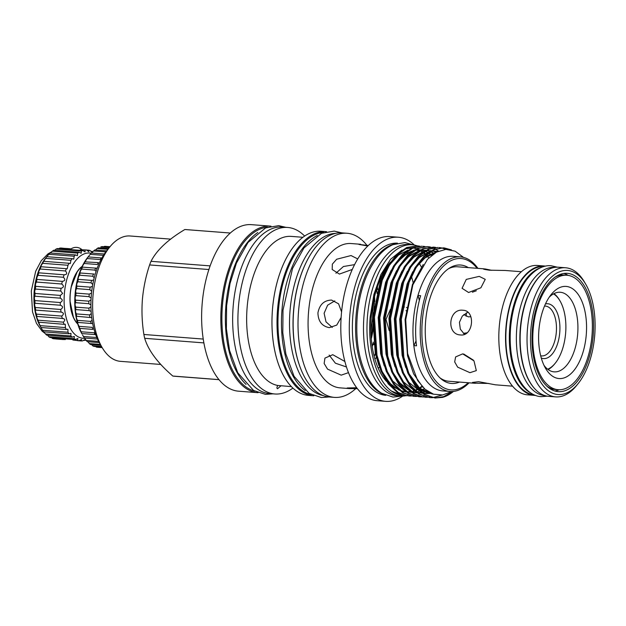 <?xml version="1.0" encoding="UTF-8"?>
<svg xmlns="http://www.w3.org/2000/svg" width="626" height="626" viewBox="0 0 626 626"><rect width="100%" height="100%" fill="white"/><g stroke="black" fill="none" stroke-linecap="round" stroke-linejoin="round"><path stroke-width="0.94" d="M554.714 267.396L554.691 267.396A64.275 33.1 94.4 0 0 516.779 328.329A64.275 33.1 94.4 0 0 544.784 395.569L544.808 395.569M543.016 273.202A64.275 33.1 94.4 0 0 520.276 328.595A64.275 33.1 94.4 0 0 534.135 388.042M543.806 266.559A64.275 33.1 94.4 0 0 506.254 327.515A64.275 33.1 94.4 0 0 533.892 394.724M540.434 267.803A64.275 33.1 94.4 0 0 509.744 327.781A64.275 33.1 94.4 0 0 530.762 392.979M532.374 329.581A59.329 30.549 94.4 0 0 558.22 391.641A59.329 30.549 94.4 0 0 593.213 335.411A59.329 30.549 94.4 0 0 567.367 273.343A59.329 30.549 94.4 0 0 532.374 329.581M554.816 391A59.329 30.549 94.4 0 0 559.3 389.748M550.77 389.192A57.459 29.586 94.4 0 0 551.96 389.223M537.593 278.883A64.118 33.022 94.4 0 0 537.405 279.118A64.118 33.022 94.4 0 0 520.355 328.603A64.118 33.022 94.4 0 0 529.502 381.336A64.118 33.022 94.4 0 0 529.651 381.594M585.826 284.376L584.606 282.263A64.752 33.342 94.4 0 0 565.638 267.772L558.76 267.239A64.752 33.342 94.4 0 0 537.781 278.64A64.752 33.342 94.4 0 0 520.574 328.619A64.752 33.342 94.4 0 0 529.807 381.86A64.752 33.342 94.4 0 0 548.775 396.352L555.653 396.884A64.752 33.342 94.4 0 0 576.624 385.483L578.15 383.582A62.232 32.051 94.4 0 0 594.7 335.552A62.232 32.051 94.4 0 0 585.826 284.376A62.232 32.051 94.4 0 0 552.954 275.761A62.232 32.051 94.4 0 0 530.887 329.44A62.232 32.051 94.4 0 0 544.096 386.758A62.232 32.051 94.4 0 0 578.15 383.582M565.638 267.772A64.752 33.342 94.4 0 0 527.444 329.151A64.752 33.342 94.4 0 0 555.653 396.884M560.81 274.775A57.459 29.586 94.4 0 0 559.628 274.618M568.142 275.385A59.329 30.549 94.4 0 0 563.901 273.452M553.861 389.286A57.396 29.555 -85.6 0 1 552.249 389.247A57.396 29.555 -85.6 0 1 551.162 389.122A57.396 29.555 -85.6 0 1 550.457 388.996M559.292 274.767A57.396 29.555 -85.6 0 1 561.099 274.798A57.396 29.555 -85.6 0 1 562.179 274.924A57.396 29.555 -85.6 0 1 562.696 275.01M389.239 330.7L385.976 319.393L390.522 309.174M281.004 385.772L277.553 388.738C276.676 388.339 276.747 387.251 277.78 385.467L291.38 386.618M277.553 388.738L277.013 388.323M302.921 237.293L291.293 236.393A74.885 38.562 94.4 0 0 247.129 307.374A74.885 38.562 94.4 0 0 277.78 385.467M304.643 236.065A83.516 43.006 94.4 0 0 287.702 227.457A83.516 43.006 94.4 0 0 238.451 306.623A83.516 43.006 94.4 0 0 274.83 393.989A83.516 43.006 94.4 0 0 292.89 388.097M287.702 227.457L282.436 227.05A83.516 43.006 94.4 0 0 233.185 306.216A83.516 43.006 94.4 0 0 269.563 393.582L274.83 393.989M326.529 231.683A82.303 42.388 94.4 0 0 326.076 231.643L321.028 231.252A82.303 42.388 94.4 0 0 272.49 309.267A82.303 42.388 94.4 0 0 308.336 395.366L313.391 395.757A82.303 42.388 94.4 0 0 313.837 395.788M326.076 231.643A82.303 42.388 94.4 0 0 277.537 309.659A82.303 42.388 94.4 0 0 313.391 395.757M323.744 232.465A81.49 41.965 94.4 0 0 278.492 309.737A81.49 41.965 94.4 0 0 311.208 394.591M317.257 235.509A81.49 41.965 94.4 0 0 281.982 310.011A81.49 41.965 94.4 0 0 305.269 390.577M267.325 227.215A82.507 42.49 94.4 0 0 222.418 305.394A82.507 42.49 94.4 0 0 254.649 391.101M257.818 232.496A82.507 42.49 94.4 0 0 225.908 305.66A82.507 42.49 94.4 0 0 246.073 384.419M414.389 245.071A82.303 42.388 94.4 0 0 398.339 237.231L389.881 236.573A82.303 42.388 94.4 0 0 341.334 314.588A82.303 42.388 94.4 0 0 377.188 400.695L385.647 401.344A82.303 42.388 94.4 0 0 402.714 396.062M413.348 283.5A72.373 37.27 94.4 0 0 411.485 276.528M368.338 245.517L358.972 244.437L367.83 246.002M357.751 258.937L351.029 255.549L336.631 259.258L332.336 264.156L332.187 269.501L339.402 274.078L352.313 269.438M341.577 311.904L338.564 303.798L331.561 300.073C324.088 300.308 319.542 304.572 317.93 312.875C318.165 321.326 321.96 326.248 329.299 327.641L336.757 325.082L341.131 317.445M344.863 361.484L332.774 354.707L324.941 358.103L324.143 363.487L327.547 369.129L341.193 375.162L348.471 372.642M356.663 387.737L347.164 387.987L349.464 388.589L357.36 388.644M404.404 307.045L402.721 306.889M406.47 307.421L407.096 307.624M406.008 310.535L406.579 311.216M380.451 281.371A72.373 37.27 94.4 0 0 380.107 279.885M360.623 244.273L351.217 243.545A72.373 37.27 94.4 0 0 308.54 312.147A72.373 37.27 94.4 0 0 340.059 387.862L349.464 388.589M398.339 237.231A82.303 42.388 94.4 0 0 349.801 315.246A82.303 42.388 94.4 0 0 385.647 401.344M366.859 245.243A82.303 42.388 94.4 0 0 347.086 233.263A82.303 42.388 94.4 0 0 298.547 311.279A82.303 42.388 94.4 0 0 334.394 397.385A82.303 42.388 94.4 0 0 355.685 388.668M377.689 289.556A82.303 42.388 94.4 0 0 377.376 286.966M347.086 233.263L342.195 232.888A82.303 42.388 94.4 0 0 293.657 310.903A82.303 42.388 94.4 0 0 329.503 397.009L334.394 397.385M397.479 243.17A76.317 39.297 94.4 0 0 352.868 315.543A76.317 39.297 94.4 0 0 385.71 395.342M395.045 243.866A76.317 39.297 94.4 0 0 356.069 315.786A76.317 39.297 94.4 0 0 383.417 394.278M374.129 298.375A75.23 38.742 -85.6 0 1 374.356 304.205M374.817 301.575A75.23 38.742 94.4 0 0 374.544 296.63M421.447 267.114A69.243 35.659 94.4 0 0 419.193 263.366M463.811 314.573L468.467 316.881L470.854 316.686M464.453 334.3L464.813 332.993M467.09 332.774L463.467 333.509M544.526 306.083A24.985 12.872 -85.6 0 1 545.434 306.091A24.985 12.872 -85.6 0 1 556.318 332.226A24.985 12.872 -85.6 0 1 541.576 355.92A24.985 12.872 -85.6 0 1 540.684 355.787M466.127 316.286L466.347 312.883M545.473 303.931A27.505 14.163 -85.6 0 1 559.754 332.523A27.505 14.163 -85.6 0 1 541.287 358.056M464.508 334.339L460.313 329.127L459.429 322.304L462.332 316.052L467.833 312.241M460.533 334.957C446.025 334.558 448.521 308.321 462.919 310.253C475.924 310.426 473.389 336.671 460.533 334.957L459.883 334.879M473.389 360.146L463.678 354.003M469.93 372.681L457.645 367.141L454.687 361.93L455.603 356.937L462.661 353.87L473.984 360.889L476.323 370.615L469.93 372.681M488.929 383.456L474.195 383.167L472.481 382.439L478.6 381.688L495.416 384.81L512.538 386.172M521.388 271.723L505.198 270.471L489.36 270.189C483.335 269.297 481.95 268.89 485.213 268.969L491.707 270.322M483.436 268.953L485.213 268.969M472.403 292.193L476.331 290.785M468.577 292.498L462.082 288.296L466.268 279.399L479.226 276.379L485.244 279.345L480.885 287.796L468.577 292.498M462.919 310.253L463.561 310.324M484.281 268.859L457.536 266.786A57.396 29.555 94.4 0 0 448.404 268.789M439.968 377.861A57.396 29.555 94.4 0 0 447.598 381.117A57.396 29.555 94.4 0 0 448.685 381.234L475.439 383.308M547.672 369.215A38.976 20.071 94.4 0 0 555.278 363.166A38.976 20.071 94.4 0 0 565.638 333.087A38.976 20.071 94.4 0 0 560.074 301.036A38.976 20.071 94.4 0 0 553.494 293.884M560.074 301.036L559.621 300.245A39.915 20.556 94.4 0 0 553.963 293.633M468.326 267.623A59.392 30.588 94.4 0 0 449.781 267.889A59.392 30.588 94.4 0 0 425.617 321.326A59.392 30.588 94.4 0 0 441.197 378.965A59.392 30.588 94.4 0 0 459.476 382.071M460.462 256.879L453.208 256.316A67.498 34.759 94.4 0 0 417.957 295.472L420.641 295.683A67.498 34.759 94.4 0 0 416.087 320.512A67.498 34.759 94.4 0 0 416.517 345.818L413.833 345.615A67.498 34.759 94.4 0 0 442.801 390.914L450.055 391.477A67.498 34.759 -85.6 0 1 420.649 320.864A67.498 34.759 -85.6 0 1 460.462 256.879A67.498 34.759 -85.6 0 1 477.928 268.366M463.522 257.388L455.079 251.159L445.868 249.367L436.486 252.121L427.48 259.289L412.863 284.807L405.742 319.659L407.62 353.565L417.605 380.483L425.031 389.27L433.56 394.208L442.645 394.975L451.776 391.532M419.334 300.503A39.289 20.235 -85.6 0 0 417.957 295.472A67.498 34.759 94.4 0 0 413.403 320.301A67.498 34.759 94.4 0 0 413.833 345.615A39.289 20.235 -85.6 0 0 416.024 340.888M477.082 268.304A65.863 33.921 94.4 0 0 422.292 321.005A65.863 33.921 94.4 0 0 468.232 382.744M435.406 398.034L424.232 394.505L415.155 386.015L407.816 373.073L402.854 357.203L400.327 319.221L408.121 282.224L415.093 267.631L423.857 256.292L433.607 249.555L443.325 247.865L434.585 249.625L424.843 256.37L416.071 267.709L409.107 282.303L401.305 319.299L403.84 357.282L408.794 373.143L416.141 386.085L425.218 394.583L435.031 398.003L442.504 397.385A75.167 38.71 94.4 0 0 453.49 391.414M443.818 247.904L449.992 249.594M451.456 249.899L444.311 247.943M419.631 246.159L417.448 245.861L407.722 247.552L397.972 254.289L389.208 265.635L382.243 280.221L374.442 317.218L376.977 355.208L381.93 371.069L389.278 384.012L398.355 392.51L407.182 395.851L397.369 392.432L388.292 383.934L380.952 370.991L375.991 355.13L373.464 317.139L381.257 280.143L388.23 265.557L396.994 254.211L406.743 247.473L417.44 245.861M413.911 396.375L402.745 392.846L393.668 384.348L386.32 371.406L381.367 355.545L378.832 317.562L386.633 280.558L393.597 265.972L402.362 254.633L412.111 247.888L421.838 246.198L413.097 247.966L403.347 254.704L394.583 266.05L387.611 280.636L379.818 317.632L382.353 355.623L387.306 371.484L394.646 384.427L403.731 392.925L413.543 396.344L416.118 396.43M424.999 246.574L422.816 246.276M419.287 396.79L408.113 393.261L399.036 384.763L391.696 371.821L386.735 355.959L384.207 317.977L392.001 280.98L398.973 266.386L407.737 255.048L417.487 248.303L427.206 246.621L418.473 248.381L408.723 255.118L399.951 266.465L392.987 281.051L385.193 318.047L387.721 356.037L392.682 371.899L400.022 384.841L409.099 393.339L418.911 396.759L421.486 396.845M427.699 246.66L429.874 247.012M430.359 247.129L432.519 247.794M432.996 247.974L435.133 248.968M435.61 249.226L438.521 251.136M430.375 246.988L428.192 246.691M435.743 247.403L433.568 247.106L423.841 248.796L414.091 255.533L405.327 266.879L398.355 281.465L390.561 318.462L393.097 356.452L398.05 372.313L405.398 385.256L414.475 393.754L423.301 397.095L413.489 393.676L404.412 385.178L397.072 372.243L392.111 356.374L389.583 318.391L397.377 281.395L404.341 266.801L413.113 255.463L422.863 248.725L433.56 247.106M430.031 397.62L418.864 394.09L409.787 385.6L402.44 372.658L397.487 356.789L394.951 318.806L402.745 281.81L409.717 267.216L418.481 255.877L428.231 249.14L437.957 247.45L429.217 249.211L419.467 255.956L410.703 267.294L403.731 281.88L395.937 318.884L398.465 356.867L403.426 372.728L410.766 385.671L419.843 394.169L429.655 397.588L432.237 397.674M445.837 249.367L441.604 247.919M441.119 247.818L438.936 247.52M405.218 395.569A75.167 38.71 94.4 0 1 402.909 395.522A75.167 38.71 94.4 0 1 391.438 391.062L402.792 395.515L405.374 395.601M405.867 395.577L408.089 395.342M408.535 395.961L410.742 396.015M411.243 395.992L413.465 395.757M416.611 396.407L418.841 396.172M421.987 396.821L424.209 396.594M424.655 397.205L426.862 397.26M427.355 397.236L429.585 397.009M432.73 397.659L442.246 395.029M391.438 391.062C376.312 380.146 367.352 348.705 370.185 316.897L373.902 294.4L380.937 274.54L390.585 259.281L401.892 250.157M404.991 248.913L412.041 247.919M413.043 247.99L416.634 248.686M417.323 248.905L419.49 249.774M420.946 250.517L423.199 251.949M423.732 252.341L424.725 253.123M425.093 253.428L426.056 254.289M426.564 254.774L427.073 255.275M543.978 365.31A39.915 20.556 94.4 0 0 553.376 371.774A39.915 20.556 94.4 0 0 554.127 371.86A39.915 20.556 94.4 0 0 577.642 334.386A39.915 20.556 94.4 0 0 561.037 292.35A39.915 20.556 94.4 0 0 560.286 292.264A39.915 20.556 94.4 0 0 549.245 297.178M548.094 369.536A39.915 20.556 94.4 0 0 554.699 363.878L555.278 363.166M558.142 378.448A46.207 23.796 94.4 0 0 586.155 336.013A46.207 23.796 94.4 0 0 567.015 286.512A46.207 23.796 94.4 0 0 551.17 294.549A46.207 23.796 94.4 0 0 545.481 368.205A46.207 23.796 94.4 0 0 558.142 378.448M370.842 316.999A69.243 35.659 -85.6 0 1 390.374 262.208M398.872 254.782A69.243 35.659 -85.6 0 1 405.429 251.926M410.922 251.316A69.243 35.659 -85.6 0 1 411.681 251.355M412.065 251.386A69.243 35.659 94.4 0 0 410.875 251.339M388.621 264.915A69.243 35.659 94.4 0 0 371.241 317.03A69.243 35.659 94.4 0 0 386.492 381.422M535.527 395.405A64.877 33.413 -85.6 0 1 534.205 395.35A64.877 33.413 -85.6 0 1 532.976 395.209A64.877 33.413 -85.6 0 1 505.996 326.897A64.877 33.413 -85.6 0 1 544.205 265.987A64.877 33.413 -85.6 0 1 545.434 266.128A64.877 33.413 -85.6 0 1 545.52 266.144M534.205 395.35L527.491 394.834A64.877 33.413 -85.6 0 1 526.263 394.693A64.877 33.413 -85.6 0 1 499.282 326.381A64.877 33.413 -85.6 0 1 537.491 265.471L544.205 265.987M557.07 389.575A57.396 29.555 -85.6 0 1 533.195 329.143A57.396 29.555 -85.6 0 1 567 275.252A57.396 29.555 -85.6 0 1 568.087 275.377A57.396 29.555 -85.6 0 1 591.961 335.81A57.396 29.555 -85.6 0 1 558.149 389.701A57.396 29.555 -85.6 0 1 557.07 389.575M558.149 389.701L555.465 389.489A57.396 29.555 -85.6 0 1 554.378 389.372A57.396 29.555 -85.6 0 1 546.881 386.211M555.325 276.966A57.396 29.555 -85.6 0 1 564.316 275.049L567 275.252M417.323 245.854A75.848 39.055 94.4 0 0 412.19 244.774L408.692 244.508A75.848 39.055 94.4 0 0 363.964 316.404A75.848 39.055 94.4 0 0 397.001 395.749L400.491 396.015A75.848 39.055 94.4 0 0 405.969 395.702M412.19 244.774A75.848 39.055 94.4 0 0 367.454 316.67A75.848 39.055 94.4 0 0 400.491 396.015M374.051 310.786A81.49 41.965 94.4 0 0 373.98 299.017M335.732 233.334A81.49 41.965 94.4 0 0 290.041 310.629A81.49 41.965 94.4 0 0 323.188 395.569M377.11 293.602A81.49 41.965 94.4 0 0 376.664 289.118M306.685 261.394A81.49 41.965 94.4 0 0 293.539 310.903A81.49 41.965 94.4 0 0 298.798 363.377M270.964 226.166A83.516 43.006 94.4 0 0 270.62 226.135L251.409 224.656A83.516 43.006 94.4 0 0 202.159 303.821A83.516 43.006 94.4 0 0 238.537 391.187L257.74 392.666A83.516 43.006 94.4 0 0 258.092 392.698M270.62 226.135A83.516 43.006 94.4 0 0 221.361 305.3A83.516 43.006 94.4 0 0 257.74 392.666M105.857 251.895L93.595 250.948A50.604 26.057 94.4 0 1 94.862 249.946L106.663 250.862A57.835 29.782 94.4 0 0 91.294 295.488A57.835 29.782 94.4 0 0 99.542 343.048L101.975 347.266A62.866 32.372 94.4 0 0 120.395 361.335L160.772 364.457M170.648 239.124L130.091 235.986A62.866 32.372 94.4 0 0 109.73 247.059A62.866 32.372 94.4 0 0 93.016 295.574A62.866 32.372 94.4 0 0 101.975 347.266M184.858 229.515L230.313 233.029L185.617 229.562A73.547 37.873 94.4 0 0 184.858 229.515C167.909 239.633 156.633 250.236 151.023 261.316A73.547 37.873 94.4 0 0 149.606 264.939C145.897 276.019 143.495 287.498 142.407 299.377C141.531 311.13 142.032 322.828 143.886 334.48L203.231 339.065M208.896 269.524L149.606 264.939M203.865 342.892L144.692 338.314C148.315 350.404 157.689 362.986 172.815 376.054L218.944 379.622M151.023 261.316L210.14 265.886M172.815 376.054A73.547 37.873 94.4 0 0 174.271 376.226L218.99 379.677M143.886 334.48A73.547 37.873 94.4 0 0 144.692 338.314M371.077 336.545A81.49 41.965 94.4 0 0 373.166 323.133M372.204 346.741A81.49 41.965 94.4 0 0 373.401 342.125M389.513 384.317A69.243 35.659 94.4 0 0 397.557 388.754M453.255 391.438L442.504 397.385M452.59 391.493L443.685 396.634L434.913 397.995M469.077 382.815A67.498 34.759 -85.6 0 1 450.055 391.477M373.112 325.802A75.23 38.742 -85.6 0 1 371.124 337.203M371.265 338.995A75.23 38.742 94.4 0 0 373.119 329.472M373.738 344.762A82.303 42.388 94.4 0 0 374.051 343.541M374.191 356.397A72.373 37.27 94.4 0 0 375.53 352.939M378.26 368.307L379.403 367.039M374.919 359.034L376.32 357.548M329.12 355.059L335.403 363.205L346.366 366.93M334.8 300.887L327.633 305.175L324.111 313.258L326.013 321.858L332.257 327.421M354.598 264.626L343.424 266.519L335.927 273.218M381.641 278.406L381.156 277.553M82.045 266.699A31.12 16.026 -85.6 0 0 77.053 272.154L71.317 286.833A31.12 16.026 -85.6 0 0 70.268 294.118A31.12 16.026 -85.6 0 0 70.112 301.482L73.359 317.022A31.12 16.026 -85.6 0 0 77.647 323.603M92.045 323.54L77.734 322.437M77.773 324.025A31.433 16.19 -85.6 0 1 70.175 294.103A31.433 16.19 -85.6 0 1 82.241 266.3M62.53 338.47L62.952 339.519L65.433 339.527M85.449 339.237L82.695 340.857A45.573 23.467 -85.6 0 1 81.27 340.935L81.599 339.417L79.017 340.724A45.573 23.467 -85.6 0 1 77.624 340.372L77.898 338.494L75.449 339.472A45.573 23.467 -85.6 0 1 74.134 338.697L74.33 336.444L72.092 337.14A45.573 23.467 -85.6 0 1 70.879 335.966L70.981 333.329L69.032 333.775A45.573 23.467 -85.6 0 1 67.944 332.234L67.937 329.229L66.333 329.472A45.573 23.467 -85.6 0 1 65.401 327.594L65.276 324.229L64.063 324.331A45.573 23.467 -85.6 0 1 63.32 322.163C65.542 320.019 65.19 318.798 62.279 318.477A45.573 23.467 -85.6 0 1 61.739 316.075C64.126 314.088 63.891 312.75 61.035 312.061A45.573 23.467 -85.6 0 1 60.699 309.479C63.242 307.695 63.124 306.278 60.346 305.238A45.573 23.467 -85.6 0 1 60.237 302.538C62.913 301.004 62.913 299.549 60.237 298.164A45.573 23.467 -85.6 0 1 60.354 295.425L62.655 293.406L60.714 291.027A45.573 23.467 -85.6 0 1 61.051 288.312C63.915 287.397 64.149 285.965 61.763 284.008A45.573 23.467 -85.6 0 1 62.31 281.371C65.221 280.808 65.566 279.439 63.351 277.263A45.573 23.467 -85.6 0 1 64.095 274.783C67.029 274.587 67.483 273.319 65.448 270.964A45.573 23.467 -85.6 0 1 66.372 268.703L67.185 268.851L67.991 265.275A45.573 23.467 -85.6 0 1 69.079 263.28L70.308 263.585L70.934 260.322A45.573 23.467 -85.6 0 1 72.154 258.648L73.743 259.164L74.189 256.245A45.573 23.467 -85.6 0 1 75.511 254.923L77.405 255.698L77.687 253.123A45.573 23.467 -85.6 0 1 79.079 252.2L81.208 253.264L81.341 251.049A45.573 23.467 -85.6 0 1 82.765 250.541L85.042 251.926L85.05 250.064L80.284 249.696L86.474 249.985L88.837 251.715L88.736 250.204A45.573 23.467 -85.6 0 1 90.121 250.549L92.163 252.521M68.156 248.569L59.72 248.107A45.573 23.467 -85.6 0 1 61.145 248.029L67.788 248.733M91.161 253.264A42.748 22.012 94.4 0 0 64.376 293.547A42.748 22.012 94.4 0 0 84.784 338.267M92.585 252.075L92.296 251.456A45.573 23.467 -85.6 0 1 92.867 251.769M85.05 250.064A45.573 23.467 -85.6 0 1 86.474 249.985M60.354 295.425L35.025 293.461L34.633 291.239L35.385 289.071A45.573 23.467 -85.6 0 1 35.721 286.348C35.212 285.174 35.447 283.742 36.425 282.044A45.573 23.467 -85.6 0 1 36.973 279.415C36.519 278.593 36.871 277.224 38.014 275.307A45.573 23.467 -85.6 0 1 38.765 272.819L64.455 274.822M66.333 329.472L40.995 327.515L40.307 326.365A42.748 22.012 -85.6 0 1 34.211 291.215A42.748 22.012 -85.6 0 1 45.573 258.225L46.801 256.715M65.448 270.964L40.111 269.008C38.781 271.097 38.335 272.365 38.765 272.819L38.687 272.834M40.111 269.008A45.573 23.467 -85.6 0 1 41.042 266.739L40.87 266.817M66.372 268.703L41.042 266.739C40.596 266.66 41.136 265.518 42.662 263.319A45.573 23.467 -85.6 0 1 43.75 261.316L43.499 261.511M69.079 263.28L43.75 261.316L45.604 258.366A45.573 23.467 -85.6 0 1 46.817 256.691L46.512 257.059M72.154 258.648L46.817 256.691L48.859 254.281A45.573 23.467 -85.6 0 1 50.182 252.967L52.357 251.167A45.573 23.467 -85.6 0 1 53.75 250.244L79.079 252.2M54.665 250.314L56.004 249.085A45.573 23.467 -85.6 0 1 57.428 248.577L82.765 250.541M59.008 248.702L59.72 248.107M88.736 250.204L86.513 250.032M81.27 340.935L77.561 340.654M79.017 340.724L72.859 340.004L77.624 340.372M70.417 248.788L68.156 248.608M60.699 339.308L53.679 338.76A45.573 23.467 -85.6 0 1 52.294 338.416L51.614 337.625M62.952 339.519L55.941 338.979M92.296 251.456L90.801 251.339M85.973 340.051A45.573 23.467 -85.6 0 1 84.987 340.387L83.399 340.262M72.694 339.433L65.761 338.901M60.362 339.042L52.294 338.416M75.449 339.472L50.119 337.516A45.573 23.467 -85.6 0 1 48.797 336.741L47.615 335.246M74.134 338.697L48.797 336.741M72.092 337.14L46.762 335.176A45.573 23.467 -85.6 0 1 45.549 334.002L43.695 331.819A45.573 23.467 -85.6 0 1 42.615 330.27L40.995 327.515A45.573 23.467 -85.6 0 1 40.072 325.63L38.726 322.374A45.573 23.467 -85.6 0 1 37.983 320.199C36.84 317.805 36.496 316.576 36.95 316.521A45.573 23.467 -85.6 0 1 36.402 314.111C35.432 311.865 35.197 310.527 35.698 310.105A45.573 23.467 -85.6 0 1 35.369 307.515C34.547 305.472 34.43 304.064 35.017 303.274A45.573 23.467 -85.6 0 1 34.907 300.582C34.211 298.79 34.211 297.327 34.907 296.208A45.573 23.467 -85.6 0 1 35.025 293.461M70.879 335.966L45.549 334.002M69.032 333.775L43.695 331.819M67.944 332.234L42.615 330.27M65.401 327.594L40.072 325.63M64.063 324.331L38.515 322.163M63.32 322.163L37.983 320.199M63.054 318.462L36.801 316.435M61.739 316.075L36.402 314.111M61.332 312.077L35.635 310.089M60.699 309.479L35.369 307.515M60.346 305.238L35.017 303.274M60.237 302.538L34.907 300.582M60.237 298.164L34.907 296.208M60.714 291.027L35.385 289.071M61.051 288.312L35.721 286.348M61.763 284.008L36.425 282.044M62.31 281.371L36.973 279.415M63.351 277.263L38.014 275.307M67.991 265.275L42.662 263.319M70.934 260.322L45.604 258.366M74.189 256.245L48.859 254.281M75.511 254.923L50.182 252.967M77.687 253.123L52.357 251.167M81.341 251.049L56.004 249.085M84.987 340.387L85.504 339.331M109.996 246.722L105.763 246.401A50.604 26.057 94.4 0 0 104.456 246.362L103.994 246.761M109.62 247.192L102.108 246.613A50.604 26.057 94.4 0 0 100.786 246.934L109.3 247.591M81.849 333.556L95.066 334.581A50.604 26.057 -85.6 0 1 94.236 332.782L81.02 331.764A50.604 26.057 94.4 0 0 81.849 333.556L81.928 333.869A48.092 24.766 -85.6 0 1 76.403 318.603A48.092 24.766 -85.6 0 1 87.851 257.208A48.092 24.766 -85.6 0 1 88.094 256.918M93.595 250.948L91.404 253.006A50.604 26.057 94.4 0 0 90.207 254.328L88.156 256.918A50.604 26.057 94.4 0 0 87.045 258.53L85.167 261.613A50.604 26.057 94.4 0 0 84.166 263.476C82.538 265.815 81.99 266.989 82.507 266.989A50.604 26.057 94.4 0 0 81.638 269.07C80.191 271.293 79.721 272.584 80.222 272.944A50.604 26.057 94.4 0 0 79.502 275.213C78.234 277.263 77.851 278.648 78.36 279.368A50.604 26.057 94.4 0 0 77.804 281.77C76.693 283.617 76.411 285.073 76.959 286.129A50.604 26.057 94.4 0 0 76.568 288.625C75.613 290.221 75.433 291.716 76.043 293.101A50.604 26.057 94.4 0 0 75.832 295.636C75.003 296.951 74.932 298.453 75.621 300.144A50.604 26.057 94.4 0 0 75.597 302.679C74.885 303.68 74.924 305.167 75.715 307.123A50.604 26.057 94.4 0 0 75.879 309.604C75.253 310.269 75.402 311.709 76.317 313.908A50.604 26.057 94.4 0 0 76.662 316.279L76.536 316.224M91.725 317.656L76.662 316.279C76.122 316.153 76.231 317.21 76.982 319.432L77.421 320.355A50.604 26.057 94.4 0 0 77.937 322.578C77.421 322.539 77.773 323.798 79.001 326.342A50.604 26.057 94.4 0 0 79.682 328.368L79.416 328.102M91.13 311.38L89.244 310.629L75.84 309.596M78.313 279.368L91.787 280.409L93.681 280.002M80.097 272.983L94.072 274.063M82.288 267.106L96.756 268.225M84.862 261.864L98.384 262.63A50.604 26.057 -85.6 0 0 97.382 264.501L84.166 263.476M87.851 257.208L88.36 256.582L87.781 257.341L88.156 256.918L101.373 257.943A50.604 26.057 -85.6 0 0 100.262 259.547L87.045 258.53M108.501 248.577L98.454 247.802A50.604 26.057 94.4 0 0 97.147 248.467L95.575 250.001M90.207 254.328L103.423 255.345A50.604 26.057 -85.6 0 1 103.587 255.158M96.075 271.387L94.855 270.096A50.604 26.057 -85.6 0 1 95.723 268.006M94.221 277.764L92.718 276.238A50.604 26.057 -85.6 0 1 93.438 273.961M92.758 284.454L91.02 282.795A50.604 26.057 -85.6 0 1 91.576 280.385M91.717 291.301L89.784 289.65A50.604 26.057 -85.6 0 1 90.175 287.146L92.421 286.379M91.106 298.14L89.048 296.661A50.604 26.057 -85.6 0 1 89.26 294.118L91.521 293.015M90.919 304.854L88.814 303.696A50.604 26.057 -85.6 0 1 88.837 301.169L91.02 299.846M89.095 310.621A50.604 26.057 -85.6 0 1 88.931 308.149L90.942 306.771M89.878 317.296A50.604 26.057 -85.6 0 1 89.541 314.925L91.294 313.626M91.153 323.595A50.604 26.057 -85.6 0 1 90.637 321.373L92.092 320.254M104.339 254.007L91.404 253.006M94.855 270.096L81.638 269.07M92.718 276.238L79.502 275.213M91.02 282.795L77.804 281.77M90.175 287.146L76.959 286.129M89.784 289.65L76.568 288.625M89.26 294.118L76.043 293.101M89.048 296.661L75.832 295.636M88.837 301.169L75.621 300.144M88.814 303.696L75.597 302.679M88.931 308.149L75.715 307.123M89.541 314.925L76.317 313.908M90.637 321.373L77.421 320.355M81.02 331.764L79.682 328.368L92.898 329.393A50.604 26.057 -85.6 0 1 92.218 327.367L79.001 326.342M97.155 338.322A50.604 26.057 -85.6 0 1 96.662 337.524L83.446 336.498A50.604 26.057 94.4 0 0 84.416 338.024L86.231 340.466A50.604 26.057 94.4 0 0 87.319 341.694L99.299 342.618M97.476 339.034L84.416 338.024M98.65 341.428L86.231 340.466M100.34 344.433L89.322 343.58A50.604 26.057 94.4 0 0 90.504 344.488L100.833 345.286M101.522 346.475L92.664 345.795A50.604 26.057 94.4 0 0 93.908 346.358L101.803 346.968M102.116 347.508L96.177 347.047A50.604 26.057 94.4 0 0 97.476 347.258L102.187 347.626M109.941 246.785L104.456 246.362M107.915 249.305L97.147 248.467M91.686 344.582L92.664 345.795M87.961 341.741L89.322 343.58M82.538 334.926L83.446 336.498M422.973 387.337L413.622 373.886L407.503 355.717L405.069 319.62L412.456 284.462L423.231 264.501M432.511 394.059L422.19 390.569L413.34 382.016M405.734 367.587L402.127 355.302L399.701 319.205L407.088 284.048L412.769 271.77M421.924 259.493L437.981 251.378M431.502 393.425L426.439 393.59L422.793 392.893M421.275 392.392L407.964 381.602M400.358 367.172L396.751 354.887L394.325 318.79L401.712 283.633L407.401 271.355M416.556 259.078L430.297 251.245M431.776 251.026L437.793 251.386M429.24 392.283L427.472 392.752M426.846 392.885L423.27 393.261M422.386 393.253L417.417 392.479M415.899 391.978L402.596 381.187M394.99 366.758L391.383 354.472L388.957 318.376L396.336 283.218L402.025 270.941M411.18 258.663L424.929 250.83M426.408 250.611L431.181 250.736M432.026 250.885L432.417 250.971M433.325 251.206L435.054 251.785M435.626 252.012L436.212 252.27M426.846 390.718L424.741 391.579M424.232 391.751L422.104 392.338M421.384 392.486L419.749 392.729M416.392 392.815L412.049 392.064M410.531 391.563L397.22 380.772M389.615 366.343L386.007 354.058L383.582 317.961L390.968 282.803L396.649 270.526M405.805 258.248L419.553 250.416M421.032 250.197L425.813 250.322M426.658 250.47L427.386 250.643M427.957 250.791L429.937 251.464M430.594 251.746L432.629 252.787M432.746 252.849L433.99 253.64M424.42 388.73L422.104 390.006M421.65 390.217L420.343 390.788M418.864 391.336L416.728 391.923M416.016 392.072L412.526 392.432M411.642 392.424L406.673 391.649M405.155 391.148L391.845 380.358M384.239 365.928L380.639 353.643L378.206 317.546L385.593 282.389L391.281 270.111M400.437 257.834L414.177 250.001M415.664 249.782L420.437 249.899M421.282 250.056L421.674 250.142M422.581 250.377L424.311 250.956M425.218 251.331L426.916 252.176M427.37 252.435L427.965 252.794M428.544 253.17L429.491 253.843M430.117 254.32L431.51 255.486M378.871 365.514L375.264 353.228L372.838 317.132L380.225 281.974L385.906 269.696M433.278 394.114L419.772 388.316L409.06 373.769M416.83 266.48L426.924 255.909L437.676 251.519M427.159 390.945L425.085 391.751M424.569 391.915L422.292 392.502M421.572 392.635L417.972 392.901M417.049 392.862L411.689 391.782M409.983 391.117L400.71 384.223L392.948 372.525M400.71 265.228L409.553 255.611L419.029 250.736M420.703 250.384L425.876 250.283M426.76 250.416L430.039 251.292M430.829 251.597L432.652 252.466M433.114 252.716L434.295 253.436M395.342 264.814L404.177 255.197L413.661 250.322M415.335 249.97L420.5 249.868M421.384 250.001L422.026 250.118M423.035 250.361L424.78 250.916M425.453 251.183L427.284 252.051M427.738 252.301L428.239 252.591M428.826 252.959L431.838 255.22M422.276 386.649L419.85 388.3M419.428 388.558L418.606 389.028M417.996 389.356L417.065 389.818M416.611 390.029L415.218 390.608M414.568 390.843L411.728 391.633M410.82 391.798L407.229 392.072M406.297 392.032L400.945 390.953M399.239 390.28L389.967 383.394L382.196 371.695M547.374 396.188L541.161 396.649C535.269 396.477 526.513 392.588 519.244 379.677C511.974 365.584 509.087 348.314 510.581 327.852C512.404 307.804 517.921 291.52 527.131 279.016C536.302 267.474 545.504 265.048 551.279 265.776L557.351 267.185M413.622 244.938L404.928 242.575L393.018 244.649C387.017 247.278 381.57 251.809 376.68 258.241C365.881 273.006 359.394 292.217 357.235 315.887C355.474 340.153 358.894 360.607 367.478 377.251C371.32 384.356 376.007 389.677 381.531 393.198L392.979 397.072L401.939 396.078M341.749 232.856L334.229 231.104L321.506 233.318L303.97 247.919L292.514 268.546L283.007 310.089L282.795 332.813L285.902 354.128L294.04 376.273L309.127 393.402L321.357 397.541L329.057 396.962M370.858 332.156L372.58 318.556L373.088 303.32M537.405 279.118L537.781 278.64M529.502 381.336L529.807 381.86M272.959 393.848L265.408 394.364L253.577 390.483L237.755 372.767L229.546 350.443L226.385 328.799L226.596 305.715L230.032 283.5L236.409 263.178L248.006 242.481L265.659 227.864L278.703 225.657L285.839 227.316M561.099 274.798L559.503 274.673M106.67 250.854L109.73 247.059M552.249 389.247L550.653 389.122M432.464 393.824L423.935 391.148L417.925 386.539L411.118 377.588L408.966 373.55M416.713 266.668L426.588 256.214L437.206 251.746M431.228 393.3L428.747 393.472M411.337 266.253L420.038 256.691L429.42 251.793M429.1 392.197L426.564 392.784M405.969 265.839L414.67 256.277L424.045 251.378M426.768 390.655L424.092 391.673M421.228 392.361L417.62 392.635M416.689 392.604L411.345 391.5M409.647 390.82L401.97 385.459L395.202 376.688L392.862 372.321M400.593 265.424L409.294 255.862L418.677 250.963M424.365 388.683L421.564 390.162M419.616 390.953L418.716 391.258M395.225 265.001L397.627 261.793L407.675 252.881L413.301 250.549M414.968 250.189L420.132 250.079M426.783 252.231L427.879 252.857M421.955 386.25L419.044 388.237M417.683 389.012L416.196 389.748M414.248 390.538L413.34 390.843M410.484 391.532L406.877 391.806M405.945 391.766L400.601 390.671M398.903 389.99L391.187 384.583L384.411 375.772L382.118 371.492M389.849 264.587L398.551 255.032L407.933 250.134M415.641 249.79L419.037 250.729M421.415 251.816L422.511 252.442M424.045 253.467L425.602 254.688M426.134 255.15L428.841 257.889M81.959 249.688A8.725 8.725 0 0 0 70.222 249.571M51.77 251.793L48.085 253.796L41.3 260.627L35.69 271.238L31.3 291.012L32.536 311.991L36.449 323.337L42.106 331.138L45.252 333.564"/></g></svg>
